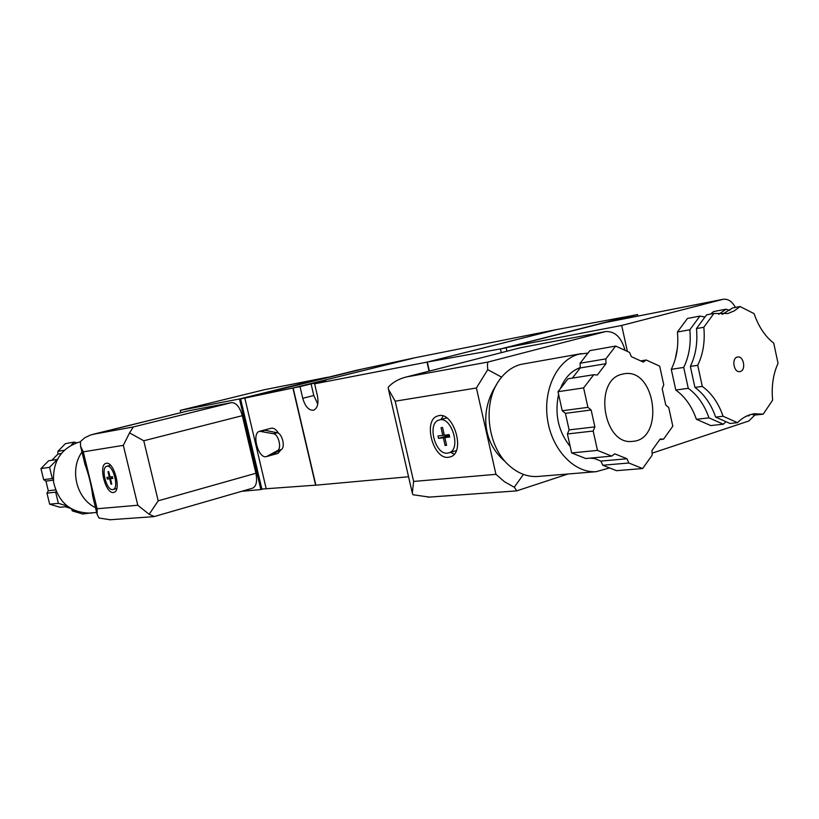 <?xml version="1.0" encoding="UTF-8"?>
<svg xmlns="http://www.w3.org/2000/svg" width="819" height="819" viewBox="0 0 819 819"><rect width="100%" height="100%" fill="white"/><g stroke="black" fill="none" stroke-linecap="round" stroke-linejoin="round"><path stroke-width="1.23" d="M110.289 519.737L99.017 518.038L97.133 514.383L92.772 496.478C91.513 485.8 88.902 475.04 84.93 464.199L80.559 446.212L83.272 451.853L123.331 445.341L129.545 432.882L143.765 440.765L242.311 415.673C239.783 407.002 236.21 402.651 231.593 402.62L187.838 410.954M81.972 452.027C69.298 469.604 76.382 498.587 95.495 507.647M80.559 446.212L80.436 441.554L84.807 437.745L90.397 435.063L188.175 410.872M180.815 412.684L180.262 410.36L264.527 389.68L328.818 377.129L356.93 370.188L414.793 357.801L292.895 388.011L244.83 398.095L361.455 369.287M315.847 485.145L261.865 489.056L240.591 398.914L328.818 377.129M262.971 488.953L260.862 489.567L239.465 398.966L327.405 377.283M252.457 488.206L252.61 488.165C256.347 486.291 257.442 481.316 255.907 473.259L242.311 415.673M180.262 410.36L239.465 398.966M241.636 491.328L260.862 489.567M266.185 488.656L244.83 398.095L240.591 398.914M273.536 433.742L259.633 431.275C251.146 433.026 258.425 459.551 266.574 456.541L277.498 450.614C281.982 448.669 278.624 434.357 273.536 433.742L277.201 432.77L265.018 430.272L261.384 431.234M267.27 456.244L270.894 455.251L281.152 449.611C285.647 447.665 282.299 433.374 277.201 432.77M259.633 431.275L271.161 428.235C273.7 427.733 276.187 429.443 278.614 433.394M281.193 449.59L277.928 453.409M315.622 485.217L292.895 388.011M315.796 484.94L293.13 388.186M675.798 390.039L671.273 369.328C676.668 358.374 678.716 345.925 677.415 332.002L689.833 329.77C691.144 343.826 689.107 356.378 683.711 367.424L688.267 388.329L675.798 390.039C685.012 396.662 691.881 406.419 696.406 419.297L710.728 425.563L723.31 424.211L725.388 422.266M747.839 415.54L748.965 415.745L749.938 414.772M746.795 415.991L748.965 415.745M729.79 310.36L726.023 309.203L713.544 311.568L710.452 314.117M726.023 309.203L718.724 314.312M704.412 316.902L699.907 316.103L689.833 329.77M677.415 332.002L687.479 318.437L699.907 316.103M671.273 369.328L683.711 367.424M688.267 388.329C697.512 395.024 704.412 404.873 708.957 417.864L723.31 424.211M696.406 419.297L708.957 417.864M713.902 313.462L706.541 314.854L696.457 328.583C697.788 342.7 695.751 355.313 690.356 366.41L694.921 387.418L702.313 386.404L697.727 365.284C703.122 354.125 705.159 341.451 703.818 327.262L713.902 313.462L727.968 313.503L734.336 310.841L740.069 306.541L754.094 313.636C758.548 326.607 765.089 336.435 773.73 343.13L778.05 363.36C773.146 374.068 771.344 386.333 772.634 400.153L763.195 414.158L754.381 413.779M722.174 314.394L732.677 307.944L740.069 306.541M763.195 414.158L755.712 414.998L751.125 414.424M694.921 387.418C704.176 394.154 711.097 404.043 715.652 417.106L730.026 423.484L737.489 422.676C742.802 417.342 748.74 414.342 755.282 413.677M675.204 359.254L677.344 348.341M702.313 386.404C711.598 393.181 718.519 403.132 723.085 416.257L737.489 422.676M740.335 371.488L739.792 371.611C733.507 372.799 731.336 357.534 737.714 357.002C743.703 355.774 746.283 370.075 740.335 371.488M628.828 463.001L642.639 468.55L616.461 470.669L602.743 465.243L628.828 463.001L626.955 458.753L600.9 461.087L602.743 465.243M640.693 360.903L646.211 360.002L643.314 362.09L631.388 356.674L629.535 352.395L615.663 346.068L589.885 350.634L580.108 363.226L580.231 367.946L605.968 363.697L597.307 375.03L593.703 374.733L568.028 378.787L557.995 391.707L562.244 410.759L565.427 413.349L569.113 429.893L567.413 433.957L571.642 452.938L585.769 458.527L611.721 456.122L614.741 453.818L626.955 458.753M592.823 457.872L600.9 461.087M571.642 452.938L597.481 450.399L611.721 456.122M642.639 468.55L652.129 455.221L651.996 450.46L660.175 438.994L663.564 439.168L672.808 426.187L668.734 407.565L665.755 405.026L662.202 388.759L663.759 384.828L659.684 366.144L646.211 360.002M659.776 439.557L663.564 439.168M580.231 367.946L572.358 378.102M580.108 363.226L605.845 358.886L605.968 363.697M615.663 346.068L605.845 358.886M593.703 374.733L583.609 387.899L557.995 391.707M567.413 433.957L593.181 431.029L597.481 450.399M569.113 429.893L594.891 426.883L593.181 431.029M594.891 426.883L591.144 409.991L565.427 413.349M562.244 410.759L587.929 407.35L591.144 409.991M583.609 387.899L587.929 407.35M621.867 374.263C593.13 380.446 603.368 445.608 632.391 441.369C664.762 440.192 656.029 367.885 624.262 373.761L621.867 374.263M580.221 367.588C571.375 370.792 564.772 377.805 560.401 388.605M558.578 394.348C554.453 414.189 558.333 431.593 570.219 446.55M589.711 458.159L594.399 458.507M587.97 353.102L578.849 354.187C557.534 359.613 542.936 389.138 547.491 419.328C551.791 449.549 574.191 473.167 596.068 471.703L609.582 467.946M581.285 353.634L520.751 364.414C512.172 366.769 504.944 372.123 499.078 380.497C482.268 403.532 487.387 446.764 509.193 465.571C517.864 473.3 527.201 476.945 537.192 476.515L538.902 476.371M496.427 384.817C480.313 409.224 481.736 442.096 505.292 461.65M523.433 474.396L514.271 487.223L516.83 490.837M429.269 497.092L412.95 494.737L412.315 493.089L413.626 481.439L395.188 401.187L388.472 389.383L388.237 387.213C392.526 382.504 398.218 379.187 405.292 377.252L520.331 347.799L405.722 377.149M624.958 350.307L624.733 349.283C621.068 337.018 614.7 331.111 605.64 331.562L520.945 347.655M406.664 376.924L488.134 362.008C487.448 362.571 487.315 365.11 487.735 369.645L501.607 377.139M627.395 351.423L621.693 325.46L723.157 299.293C728.06 298.7 732.155 301.412 735.421 307.422M755.046 414.864L748.863 420.976L652.078 453.183M506.93 351.228L506.132 347.686L605.261 322.532M621.693 325.46L506.132 347.686M609.285 321.734L637.52 314.547L637.858 316.103M501.259 352.682L500.429 348.986L630.282 315.991L556.47 329.596L427.313 362.059L506.183 347.88M637.52 314.547L630.282 315.991M429.371 371.089L427.313 362.059M311.087 383.886L300.03 386.629L302.754 398.31C305.19 406.562 308.773 410.534 313.523 410.217C317.506 408.384 318.796 403.532 317.383 395.669L314.629 383.814L325.767 381.05L311.087 383.886L313.79 395.505L317.762 404.043M317.066 394.267L317.352 395.505M427.252 362.326L429.258 371.12M429.064 371.171L427.006 362.121L556.152 329.658L415.038 357.749L293.13 387.96L315.858 485.186L408.558 476.75M427.006 362.121L314.629 383.814M300.03 386.629L293.13 387.96M71.355 508.906L72.451 510.964L82.576 513.984L91.943 512.848M75.102 510.739L72.451 510.964M65.223 506.766L70.311 508.282M67.742 506.531L59.971 507.258L49.662 504.187L58.374 503.337L66.902 505.886M76.587 442.823L74.253 442.065L65.438 443.632L57.893 451.32L57.873 454.105L51.832 460.278M57.33 459.418L48.618 460.79L40.95 468.601L43.663 479.668L45.946 481.122L48.301 490.745L46.959 493.151L49.662 504.187M61.118 453.572L57.873 454.105M64.138 450.276L57.893 451.32M74.253 442.065L71.355 445.034M57.289 459.418L49.57 467.321L40.95 468.601M56.101 491.339L55.641 492.158L58.374 503.337M55.641 492.158L46.959 493.151M55.538 489.895L48.301 490.745M53.348 480.149L45.946 481.122M49.57 467.321L52.303 478.521L53.276 479.135M52.303 478.521L43.663 479.668M80.364 441.871L78.552 442.27C60.739 448.546 52.426 461.896 53.604 482.289C58.374 502.139 70.178 512.407 89.015 513.083L90.336 512.981M90.581 512.96L91.564 513.247M110.033 477.016L108.722 471.601L107.985 471.693L109.296 477.108L106.92 477.405L107.33 479.074L109.705 478.777L111.015 484.193L111.753 484.111L110.432 478.685L112.827 478.398L112.428 476.719L110.033 477.016M112.756 478.071L110.432 478.685M111.722 484.009L111.015 484.193M112.725 477.968L109.705 478.777M112.653 477.651L107.33 479.074M110.012 476.924L109.296 477.108M112.694 489.567L113.073 489.496C119.543 488.257 112.93 463.943 106.757 466.277C100.461 467.424 106.429 490.827 112.694 489.567M113.401 492.485L113.882 492.393C121.97 490.847 113.708 460.452 105.999 463.37C98.126 464.793 105.559 494.021 113.401 492.485M97.133 514.383L97.103 508.763L137.787 505.251L149.16 514.312L154.289 516.533M92.977 434.336L133.333 426.945L129.545 432.882M143.765 440.765L158.21 500.829L149.16 514.312M715.652 417.106L723.085 416.257M696.457 328.583L703.818 327.262M690.356 366.41L697.727 365.284M514.271 487.223L504.484 481.736L495.945 474.334L476.402 388.001L487.735 369.645M448.566 457.278L450.307 456.889C466.277 452.651 453.306 409.991 437.878 415.95C422.522 419.625 432.964 459.909 448.566 457.278M443.14 416.072L441.021 419.512M450.583 452.344L454.217 454.115M447.614 453.122L448.966 452.825C461.773 449.447 451.392 415.284 439.025 420.075C426.75 423.034 435.145 455.292 447.614 453.122M444.297 435.217L442.536 427.487L441.052 427.682L442.813 435.401L438.011 436.005L438.554 438.37L443.355 437.776L445.116 445.495L446.601 445.321L444.84 437.592L449.692 436.998L449.15 434.613L444.297 435.217M444.246 434.991L442.813 435.401M447.635 434.797L447.829 435.677L438.554 438.37M449.467 436.005L443.355 437.776M447.829 435.677L449.344 435.483M446.539 445.075L445.116 445.495M449.518 436.23L444.84 437.592M133.333 426.945L231.593 402.62M264.527 389.68L326.976 377.375M277.498 450.614L281.152 449.611M488.134 362.008L605.64 331.562M623.464 349.621L624.733 349.283M722.665 299.406L604.391 322.706M313.79 395.505L302.754 398.31M137.787 505.251L123.331 445.341M158.21 500.829L255.907 473.259M97.103 508.763L83.272 451.853M476.402 388.001L395.188 401.187M495.945 474.334L413.626 481.439M187.991 410.913L92.434 434.459M278.04 453.378L266.574 456.541M596.068 471.703L537.192 476.515M568.028 473.996L516.646 490.898M604.862 322.604L723.157 299.293M96.662 512.459L89.015 513.083M113.073 489.496L116.769 488.493M106.757 466.277L110.524 465.294M153.399 516.676L109.449 519.799M252.61 488.165L154.146 516.574M388.677 390.264L412.152 492.373M428.04 497.184L516.594 490.898M448.966 452.825L456.275 450.645M439.342 419.983L446.734 417.905"/></g></svg>
